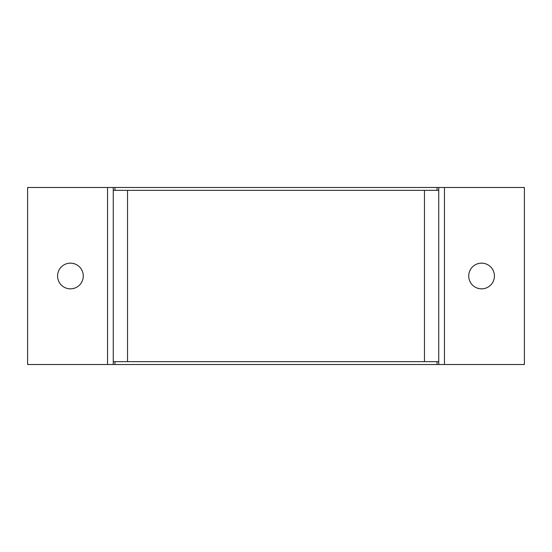 <?xml version="1.0" encoding="UTF-8"?>
<svg xmlns="http://www.w3.org/2000/svg" width="552" height="552" viewBox="0 0 552 552"><rect width="100%" height="100%" fill="white"/><g stroke="black" fill="none" stroke-linecap="round" stroke-linejoin="round"><path stroke-width="0.83" d="M70.428 263.152A12.848 12.848 0 0 0 57.581 276A12.848 12.848 0 0 0 70.428 288.848A12.848 12.848 0 0 0 83.276 276A12.848 12.848 0 0 0 70.428 263.152M481.572 263.152A12.848 12.848 0 0 0 468.724 276A12.848 12.848 0 0 0 481.572 288.848A12.848 12.848 0 0 0 494.419 276A12.848 12.848 0 0 0 481.572 263.152M437.032 361.657L437.032 364.513L438.743 364.513L438.743 187.487L113.257 187.487L113.257 364.513L114.968 364.513L114.968 361.657M437.032 364.513L114.968 364.513M438.743 364.513L524.4 364.513L524.4 187.487L438.743 187.487M113.257 187.487L27.6 187.487L27.6 364.513L113.257 364.513M438.743 190.343L424.467 190.343L424.467 361.657L438.743 361.657M113.257 190.343L127.533 190.343L127.533 361.657L113.257 361.657M127.533 190.343L424.467 190.343M127.533 361.657L424.467 361.657M114.968 190.343L114.968 187.487M437.032 187.487L437.032 190.343M444.457 187.487L444.457 364.513M107.543 364.513L107.543 187.487"/></g></svg>
